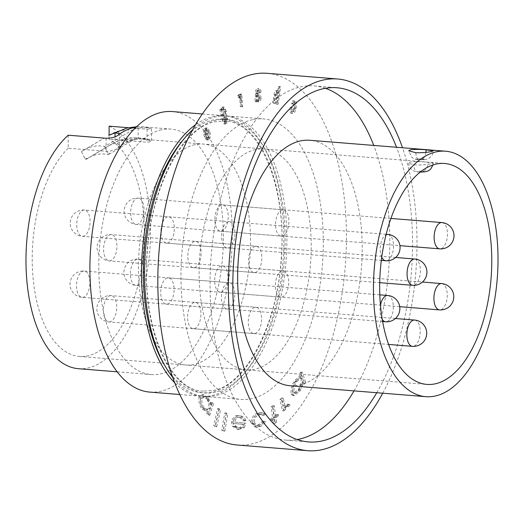 <?xml version="1.0" encoding="UTF-8"?>
<svg xmlns="http://www.w3.org/2000/svg" width="524" height="524" viewBox="0 0 524 524"><rect width="100%" height="100%" fill="white"/><g stroke="black" fill="none" stroke-linecap="round" stroke-linejoin="round"><path stroke-width="0.39" stroke-dasharray="2.62 1.97" d="M128.446 127.718L147.067 129.218L151.41 128.825L148.77 127.79L138.179 127.699L138.139 138.323L133.004 140.059L110.813 153.355L107.649 153.1L108.245 154.731L110.813 153.355M83.493 150.368L104.165 138.094L81.462 151.659A100.7 50.461 -85.4 0 1 83.493 150.368A100.7 50.461 -85.4 0 1 93.036 146.497A100.7 50.461 -85.4 0 1 104.597 146.55L131.832 130.306L138.179 127.699M419.469 159.8C424.578 159.781 425.567 159.506 422.436 158.962C417.32 158.975 416.338 159.257 419.469 159.8A8.797 3.622 93.6 0 1 418.945 159.859L423.995 159.735L420.562 159.165C418.787 158.975 411.419 157.986 418.945 159.859L414.694 159.086L411.74 157.364L408.668 150.781M422.992 171.217C425.278 171.826 423.89 172.075 418.827 171.957C416.541 171.348 417.929 171.099 422.992 171.217A8.797 5.135 95.7 0 0 428.187 162.257L433.243 163.088L431.56 163.724C426.7 164.831 420.739 165.198 413.685 164.824L408.635 163.01L410.318 162.014C415.185 161.451 421.139 161.53 428.187 162.257M149.805 392.096A140.72 70.511 94.6 0 0 160.606 391.323A140.72 70.511 94.6 0 0 232.034 246.791A140.72 70.511 94.6 0 0 172.389 111.566M174.715 382.775A140.72 70.511 94.6 0 0 201.393 396.249A140.72 70.511 94.6 0 0 212.2 395.476A140.72 70.511 94.6 0 0 283.622 250.944A140.72 70.511 94.6 0 0 223.977 115.719A140.72 70.511 94.6 0 0 213.17 116.485A140.72 70.511 94.6 0 0 195.491 124.751M172.71 377.365A140.72 70.511 94.6 0 0 204.426 396.491A140.72 70.511 94.6 0 0 215.233 395.725A140.72 70.511 94.6 0 0 286.654 251.186A140.72 70.511 94.6 0 0 227.01 115.961A140.72 70.511 94.6 0 0 216.209 116.734A140.72 70.511 94.6 0 0 192.649 129.769M252.62 119.662A140.72 70.511 94.6 0 0 181.199 264.201A140.72 70.511 94.6 0 0 240.844 399.426A140.72 70.511 94.6 0 0 251.644 398.653A140.72 70.511 94.6 0 0 323.072 254.12A140.72 70.511 94.6 0 0 263.428 118.896A140.72 70.511 94.6 0 0 252.62 119.662M237.169 445.007A186.452 93.423 94.6 0 0 251.487 443.992A186.452 93.423 94.6 0 0 346.128 252.483A186.452 93.423 94.6 0 0 267.096 73.308M376.769 392.718A177.656 89.021 94.6 0 0 396.537 147.257M354.014 390.891A177.656 89.021 94.6 0 0 373.776 145.43M325.45 88.301A177.656 89.021 94.6 0 0 314.19 85.923A177.656 89.021 94.6 0 0 300.547 86.892A177.656 89.021 94.6 0 0 210.373 269.375A177.656 89.021 94.6 0 0 285.672 440.088A177.656 89.021 94.6 0 0 297.167 439.544M290.047 385.736A123.127 61.694 94.6 0 0 299.505 385.068A123.127 61.694 94.6 0 0 361.999 258.594A123.127 61.694 94.6 0 0 309.808 140.275M68.205 135.199L68.159 148.213L106.09 151.266C111.081 151.253 115.097 150.133 118.136 147.892A110.813 55.524 -85.4 0 1 134.17 139.777A110.813 55.524 -85.4 0 1 142.679 139.174A110.813 55.524 -85.4 0 1 150.165 140.818L151.37 141.657L147.021 142.233L109.084 139.174L109.103 135.166M68.159 148.213A110.813 55.524 94.6 0 0 32.508 270.391A110.813 55.524 94.6 0 0 79.373 356.425A110.813 55.524 94.6 0 0 87.881 355.816A110.813 55.524 94.6 0 0 143.275 254.212A110.813 55.524 94.6 0 0 109.084 139.174M81.462 151.659L85.497 159.755L109.87 145.168L115.005 143.425L115.031 136.829M85.497 159.755A92.931 46.564 -85.4 0 1 88.071 158.078A92.931 46.564 -85.4 0 1 96.881 154.508A92.931 46.564 -85.4 0 1 108.245 154.731M78.384 368.693A123.127 61.694 94.6 0 0 87.835 368.025A123.127 61.694 94.6 0 0 149.609 252.745A123.127 61.694 94.6 0 0 109.13 126.166M161.523 129.769A123.127 61.694 94.6 0 0 99.023 256.243A123.127 61.694 94.6 0 0 151.213 374.562A123.127 61.694 94.6 0 0 160.672 373.887A123.127 61.694 94.6 0 0 223.165 247.42A123.127 61.694 94.6 0 0 170.975 129.101A123.127 61.694 94.6 0 0 161.523 129.769M219.084 409.657L217.565 408.628L213.746 425.593L215.259 426.615L219.084 409.657L220.597 409.781L219.084 408.753L217.565 408.628M233.114 421.925C234.326 418.191 236.075 416.639 238.374 417.268C240.215 417.301 241.747 418.499 242.966 420.883L244.413 420.287C242.907 417.242 240.981 415.729 238.643 415.761L240.162 415.886L238.643 415.761C235.531 414.818 233.121 416.842 231.418 421.846L232.525 426.385L237.621 429.385L242.802 427.394L244.597 423.117L234.628 422.049C235.839 418.309 237.595 416.757 239.887 417.392L238.315 417.268L239.887 417.392C241.734 417.418 243.26 418.624 244.479 421.001L242.966 420.883M270.522 420.451L272.729 418.833L273.325 423.287L274.949 422.095L274.353 417.641L276.921 415.761L276.744 414.438L274.176 416.318L272.742 405.655L271.118 406.847L272.552 417.51L270.345 419.128L270.522 420.451L272.041 420.576L274.242 418.958L272.729 418.833M302.145 382.258L302.793 384.079L304.175 382.009L300.645 372.106L299.263 374.175L299.866 375.878L294.796 380.47C291.992 384.066 290.748 388.598 291.075 394.061L292.687 395.535L298.549 390.819L302.145 382.258L303.665 382.382L304.313 384.197L302.793 384.079M221.842 119.269L224.036 123.965L225.065 123.487L226.099 118.103L224.77 121.869L224.095 122.203L223.185 121.044L222.615 118.588L223.473 119.177L224.141 118.883L225.176 116.19L224.901 111.258L222.635 106.922L221.803 107.282L220.84 110.158L220.565 108.789L219.87 109.457L221.842 119.269L223.362 119.387L225.549 124.09L226.584 123.605L225.065 123.487M254.965 101.807L255.81 101.708L256.026 100.117L257.716 101.787C258.797 101.44 259.38 100.163 259.459 97.962C259.485 95.604 258.908 94.34 257.716 94.169L256.295 93.586L256.583 91.176L257.533 90.298L259.275 90.423L257.533 90.298L258.705 92.584L259.504 92.211C259.419 89.683 258.738 88.458 257.467 88.523C256.059 88.962 255.398 90.632 255.489 93.547L254.965 101.807L257.33 101.833L255.81 101.708M257.33 101.833L257.539 100.241L259.229 101.911L257.52 101.787L259.229 101.911C260.317 101.564 260.9 100.287 260.978 98.086L259.459 97.962M260.978 98.086C261.004 95.722 260.421 94.458 259.236 94.294L257.815 93.704L258.096 91.294L259.046 90.423L260.225 92.709L261.024 92.335C260.939 89.807 260.258 88.576 258.987 88.648L257.467 88.523L258.987 88.648C257.579 89.08 256.917 90.757 257.002 93.665L256.485 101.925M293.637 107.964C293.158 110.394 292.366 111.586 291.246 111.547L290.99 107.695L290.231 107.361C289.641 109.889 289.844 111.835 290.82 113.21L292.929 113.597L290.82 113.21C292.438 113.557 293.61 112.025 294.344 108.612C295.372 105.416 295.287 102.809 294.095 100.811L295.608 100.929L294.095 100.811C293.008 100.241 292.123 101.014 291.442 103.143L292.045 104.027L293.63 102.435L293.637 107.964L295.15 108.082C294.678 110.512 293.885 111.71 292.765 111.671L291.246 111.547L293.113 111.822L292.503 107.82L290.99 107.695M292.503 107.82L291.744 107.486C291.161 110.007 291.357 111.959 292.34 113.335C293.951 113.682 295.13 112.149 295.863 108.737C296.892 105.534 296.807 102.933 295.608 100.929C294.527 100.359 293.643 101.139 292.955 103.261L293.564 104.152L295.143 102.56L293.355 102.304L295.143 102.56L295.15 108.082M276.868 97.012L275.866 103.909L276.639 104.171L279.161 86.768L278.395 86.506L277.484 92.748L276.128 90.495L277.884 90.665L276.364 90.541C275.08 90.665 274.321 92.119 274.085 94.91L272.925 102.9L273.692 103.163L274.851 95.178L276.259 92.44C277.111 93.344 277.314 94.87 276.868 97.012L278.382 97.137L277.386 104.027L275.866 103.909M277.386 104.027L278.152 104.289L280.681 86.886L279.908 86.624L279.004 92.872L277.884 90.665C276.6 90.783 275.84 92.244 275.598 95.034L274.438 103.025L275.211 103.287L276.371 95.296L277.779 92.565L276.102 92.414L277.779 92.565C278.63 93.468 278.834 94.995 278.382 97.137M239.874 100.366L240.378 106.831L241.178 106.411L240.215 94.065L239.494 94.444L239.638 96.318L238.446 94.706L237.68 95.813L238.106 97.615L238.649 96.855L240.359 96.933L238.649 96.855L239.527 97.903L239.874 100.366L241.394 100.49L241.898 106.955L240.378 106.831M241.898 106.955L242.691 106.536L241.734 94.189L241.014 94.569L241.158 96.436L240.175 94.778L238.446 94.706L239.966 94.831L239.199 95.938L237.68 95.813M207.53 132.5L207.556 137.648L206.816 138.139L205.768 137.242L205.159 138.513L206.711 139.921L208.061 138.998C209.2 136.305 209.214 133.672 208.094 131.105L205.65 127.895L204.34 128.753C203.279 131.465 203.299 134.072 204.412 136.581L204.583 137.013L207.53 132.5L209.043 132.624L209.069 137.773L207.556 137.648M281.545 397.952L279.967 399.576L282.436 410.901L284.015 409.277L283.654 407.62L285.731 407.842L283.654 407.62L287.211 406.349L288.495 404.548L287.421 404.148L286.648 405.19L284.676 406.146L283.523 405.399L281.545 397.952L283.065 398.076L281.48 399.701L279.967 399.576M250.754 422.344L254.998 427.053L258.201 426.556C260.363 425.992 262.301 424.296 264.017 421.466L262.675 421.132L258.083 425.036L255.666 425.423L252.43 421.859C253.393 417.523 255.168 415.139 257.756 414.694L260.192 414.307L262.485 415.257L263.769 413.934L260.945 412.676L257.638 413.226C254.31 413.783 252.018 416.822 250.754 422.344L252.267 422.468L256.518 427.178L259.721 426.674L258.201 426.556M226.342 413.587L224.77 412.866L221.763 430.309L223.335 431.029L226.342 413.587L227.861 413.705L224.77 412.866M207.524 411.609L206.836 413.698L208.185 415.218L211.925 403.834L210.583 402.314L209.941 404.266L206.417 397.192L202.218 394.605L198.996 397.054C198.596 402.661 199.775 406.716 202.519 409.211L206.508 411.694L209.043 411.726L208.356 413.822L206.836 413.698M107.649 153.1L104.597 146.55M138.139 138.323L140.838 138.329L150.172 139.915L150.165 140.818M150.172 139.915A111.697 55.97 -85.4 0 0 142.751 138.297A111.697 55.97 -85.4 0 0 118.136 146.982L119.348 145.2L117.225 143.543L115.005 143.425M87.678 158.458L84.515 158.209M382.736 393.203A186.452 93.423 94.6 0 0 402.504 147.742M291.744 107.486L290.231 107.361M295.863 108.737L294.344 108.612M292.955 103.261L291.442 103.143M293.564 104.152L292.045 104.027M278.152 104.289L276.639 104.171M280.681 86.886L279.161 86.768M279.908 86.624L278.395 86.506M279.004 92.872L277.484 92.748M274.438 103.025L272.925 102.9M275.211 103.287L273.692 103.163M257.539 100.241L256.026 100.117M259.236 94.294L257.716 94.169M257.815 93.704L256.295 93.586M257.828 93.154L256.308 93.036M258.096 91.294L256.583 91.176M260.225 92.709L258.705 92.584M261.024 92.335L259.504 92.211M259.092 100.235L257.572 100.11C256.491 99.776 256.039 98.427 256.216 96.075L256.243 95.283L257.539 95.951L258.607 97.995L257.572 100.11L259.092 100.235C258.011 99.901 257.559 98.551 257.736 96.193L257.762 95.401L259.053 96.075L260.12 98.119L259.092 100.235M257.762 95.401L256.243 95.283M260.12 98.119L258.607 97.995M242.691 106.536L241.178 106.411M241.734 94.189L240.215 94.065M241.014 94.569L239.494 94.444M241.158 96.436L239.638 96.318M239.199 95.938L239.619 97.733L238.106 97.615M239.619 97.733L240.162 96.973L241.047 98.027L239.527 97.903M241.047 98.027L241.394 100.49M226.584 123.605L227.619 118.221L226.099 118.103M227.619 118.221L226.938 119.217L225.425 119.092M226.938 119.217L226.289 121.994L224.77 121.869M226.289 121.994L225.608 122.328L224.704 121.162L223.185 121.044M224.704 121.162L224.128 118.706L222.615 118.588M224.128 118.706L224.986 119.302L225.654 119L224.141 118.883M225.654 119L226.696 116.308L225.176 116.19M226.696 116.308L226.42 111.383L224.901 111.258M226.42 111.383L224.154 107.047L221.803 107.282M223.316 107.4L222.359 110.276L220.84 110.158M222.359 110.276L222.084 108.907L220.565 108.789M222.084 108.907L221.39 109.582L219.87 109.457M221.39 109.582L223.362 119.387M223.204 114.461L223.61 109.025L224.043 108.848L222.097 108.9C223.139 108.756 223.814 109.752 224.102 111.894L223.755 117.356L223.276 117.566L225.274 117.474C224.187 117.703 223.499 116.701 223.204 114.461L221.685 114.337L222.097 108.9L223.61 109.025C224.658 108.881 225.327 109.876 225.621 112.012L225.274 117.474L223.755 117.356C222.667 117.586 221.98 116.577 221.685 114.337M225.621 112.012L224.102 111.894M209.069 137.773L208.336 138.257L207.288 137.367L205.768 137.242M207.288 137.367L206.679 138.637L205.159 138.513M206.679 138.637L208.225 140.046L209.574 139.122L208.061 138.998M209.574 139.122C210.72 136.43 210.727 133.797 209.613 131.229L208.094 131.105M209.613 131.229L207.17 128.02L205.853 128.871L204.34 128.753M205.853 128.871C204.792 131.59 204.819 134.196 205.932 136.705L204.412 136.581M205.932 136.705L206.096 137.131L204.583 137.013M206.096 137.131L209.043 132.624M206.358 130.227L207.124 129.736L208.506 131.328L206.299 134.701L205.873 132.389L206.358 130.227L204.845 130.103L205.605 129.618L206.987 131.203L204.786 134.576L204.353 132.271L204.845 130.103M208.506 131.328L206.987 131.203M205.873 132.389L204.353 132.271M206.299 134.701L204.786 134.576M304.313 384.197L305.695 382.127L304.175 382.009M305.695 382.127L302.165 372.23L300.645 372.106M302.165 372.23L300.783 374.3L299.263 374.175M300.783 374.3L301.385 376.003L299.866 375.878M301.385 376.003L296.309 380.588L294.796 380.47M296.309 380.588C293.506 384.19 292.268 388.716 292.595 394.179L291.075 394.061M292.595 394.179L294.206 395.659L300.069 390.943L298.549 390.819M300.069 390.943L303.665 382.382M296.866 381.544L301.346 377.863L302.617 379.055C302.885 383.28 301.929 386.778 299.741 389.548L295.281 393.157L293.984 392.024C293.767 387.806 294.73 384.308 296.866 381.544L295.353 381.426L299.826 377.739L301.097 378.931C301.366 383.162 300.409 386.66 298.221 389.424L293.761 393.033L292.471 391.9C292.248 387.681 293.211 384.19 295.353 381.426M302.617 379.055L301.097 378.931M299.741 389.548L298.221 389.424M293.984 392.024L292.471 391.9M281.48 399.701L283.949 411.026L282.436 410.901M283.949 411.026L285.534 409.395L284.015 409.277M285.534 409.395L285.174 407.744L288.724 406.467L287.211 406.349M288.724 406.467L290.014 404.672L288.495 404.548M290.014 404.672L287.421 404.148M288.94 404.273L288.167 405.314L286.648 405.19M288.167 405.314L286.196 406.27L285.036 405.517L283.523 405.399M285.036 405.517L283.065 398.076M274.242 418.958L274.838 423.405L273.325 423.287M274.838 423.405L276.469 422.213L274.949 422.095M276.469 422.213L275.873 417.766L274.353 417.641M275.873 417.766L278.434 415.879L276.921 415.761M278.434 415.879L278.257 414.556L276.744 414.438M278.257 414.556L275.696 416.442L274.176 416.318M275.696 416.442L274.262 405.779L272.742 405.655M274.262 405.779L272.631 406.971L271.118 406.847M272.631 406.971L274.065 417.635L272.552 417.51M274.065 417.635L271.864 419.252L270.345 419.128M271.864 419.252L272.041 420.576M259.721 426.674C261.882 426.117 263.821 424.42 265.53 421.591L264.017 421.466M265.53 421.591L262.675 421.132M264.188 421.25L259.596 425.154L258.083 425.036M259.596 425.154L257.186 425.547L253.944 421.984L252.43 421.859M253.944 421.984C254.913 417.648 256.688 415.257 259.275 414.818L257.756 414.694M259.275 414.818L261.712 414.432L263.998 415.381L262.485 415.257M263.998 415.381L265.288 414.058L263.769 413.934M265.288 414.058L262.465 412.801L257.638 413.226M259.151 413.344C255.83 413.908 253.531 416.947 252.267 422.468M244.479 421.001L245.933 420.412L244.413 420.287M245.933 420.412C244.42 417.366 242.501 415.853 240.162 415.886C237.044 414.936 234.641 416.966 232.931 421.964L231.418 421.846M232.931 421.964L234.045 426.51L232.525 426.385M234.045 426.51L238.892 429.484L237.379 429.366M238.892 429.484L244.322 427.519L242.802 427.394M244.322 427.519L246.11 423.235L244.597 423.117M246.11 423.235L234.628 422.049M234.673 423.503L244.177 424.492C242.73 427.276 241.02 428.409 239.055 427.892L235.931 426.333L234.673 423.503L233.154 423.379L242.664 424.368C241.217 427.158 239.507 428.291 237.536 427.774L234.411 426.209L233.154 423.379M244.177 424.492L242.664 424.368M235.931 426.333L234.411 426.209M239.055 427.892L237.536 427.774M226.289 412.991L223.283 430.433L221.763 430.309M223.283 430.433L224.855 431.147L223.335 431.029M224.855 431.147L227.861 413.705M219.084 408.753L215.259 425.711L213.746 425.593M215.259 425.711L216.779 426.739L215.259 426.615M216.779 426.739L220.597 409.781M208.356 413.822L209.705 415.342L208.185 415.218M209.705 415.342L213.445 403.958L211.925 403.834M213.445 403.958L212.096 402.432L210.583 402.314M212.096 402.432L211.454 404.39L209.941 404.266M211.454 404.39L207.93 397.316L206.417 397.192M207.93 397.316L203.731 394.729L200.509 397.172L198.996 397.054M200.509 397.172C200.116 402.786 201.288 406.834 204.032 409.336L202.519 409.211M204.032 409.336L208.021 411.812L209.043 411.726M207.628 398.81C209.764 400.722 210.668 403.84 210.334 408.163L207.877 410.089L204.602 408.039C202.493 406.126 201.596 403.008 201.904 398.672L204.36 396.819L207.628 398.81L206.109 398.685C208.251 400.605 209.155 403.722 208.821 408.039L206.358 409.964L203.089 407.914C200.98 406.008 200.076 402.884 200.384 398.554L202.84 396.701L206.109 398.685M210.334 408.163L208.821 408.039M204.602 408.039L203.089 407.914M201.904 398.672L200.384 398.554M282.187 236.016A13.192 6.609 94.6 0 0 288.888 222.464A13.192 6.609 94.6 0 0 283.294 209.79A13.192 6.609 94.6 0 0 282.279 209.862A13.192 6.609 94.6 0 0 275.585 223.414A13.192 6.609 94.6 0 0 281.178 236.088A13.192 6.609 94.6 0 0 282.187 236.016M221.495 231.13A13.192 6.609 94.6 0 0 228.195 217.578A13.192 6.609 94.6 0 0 222.602 204.904A13.192 6.609 94.6 0 0 221.587 204.976A13.192 6.609 94.6 0 0 214.892 218.521A13.192 6.609 94.6 0 0 220.486 231.202A13.192 6.609 94.6 0 0 221.495 231.13M281.978 297.043A13.192 6.609 94.6 0 0 288.672 283.497A13.192 6.609 94.6 0 0 283.084 270.816A13.192 6.609 94.6 0 0 282.069 270.888A13.192 6.609 94.6 0 0 275.375 284.44A13.192 6.609 94.6 0 0 280.962 297.115A13.192 6.609 94.6 0 0 281.978 297.043M221.285 292.156A13.192 6.609 94.6 0 0 227.979 278.611A13.192 6.609 94.6 0 0 222.386 265.93A13.192 6.609 94.6 0 0 221.377 266.002A13.192 6.609 94.6 0 0 214.683 279.554A13.192 6.609 94.6 0 0 220.27 292.228A13.192 6.609 94.6 0 0 221.285 292.156M255.123 272.48A13.192 6.609 94.6 0 0 261.817 258.928A13.192 6.609 94.6 0 0 256.229 246.254A13.192 6.609 94.6 0 0 255.214 246.326A13.192 6.609 94.6 0 0 248.52 259.878A13.192 6.609 94.6 0 0 254.107 272.552A13.192 6.609 94.6 0 0 255.123 272.48M194.43 267.594A13.192 6.609 94.6 0 0 201.124 254.042A13.192 6.609 94.6 0 0 195.537 241.368A13.192 6.609 94.6 0 0 194.522 241.44A13.192 6.609 94.6 0 0 187.828 254.992A13.192 6.609 94.6 0 0 193.415 267.666A13.192 6.609 94.6 0 0 194.43 267.594M228.268 247.918A13.192 6.609 94.6 0 0 234.968 234.366A13.192 6.609 94.6 0 0 229.374 221.691A13.192 6.609 94.6 0 0 228.359 221.763A13.192 6.609 94.6 0 0 221.665 235.315A13.192 6.609 94.6 0 0 227.259 247.99A13.192 6.609 94.6 0 0 228.268 247.918M167.575 243.031A13.192 6.609 94.6 0 0 174.276 229.479A13.192 6.609 94.6 0 0 168.682 216.805A13.192 6.609 94.6 0 0 167.667 216.877A13.192 6.609 94.6 0 0 160.973 230.429A13.192 6.609 94.6 0 0 166.567 243.103A13.192 6.609 94.6 0 0 167.575 243.031M228.058 308.95A13.192 6.609 94.6 0 0 234.752 295.398A13.192 6.609 94.6 0 0 229.158 282.718A13.192 6.609 94.6 0 0 228.15 282.79A13.192 6.609 94.6 0 0 221.449 296.342A13.192 6.609 94.6 0 0 227.043 309.022A13.192 6.609 94.6 0 0 228.058 308.95M167.366 304.058A13.192 6.609 94.6 0 0 174.06 290.512A13.192 6.609 94.6 0 0 168.466 277.831A13.192 6.609 94.6 0 0 167.457 277.903A13.192 6.609 94.6 0 0 160.757 291.455A13.192 6.609 94.6 0 0 166.35 304.13A13.192 6.609 94.6 0 0 167.366 304.058M254.913 333.513A13.192 6.609 94.6 0 0 261.607 319.961A13.192 6.609 94.6 0 0 256.013 307.287A13.192 6.609 94.6 0 0 255.005 307.359A13.192 6.609 94.6 0 0 248.304 320.904A13.192 6.609 94.6 0 0 253.898 333.585A13.192 6.609 94.6 0 0 254.913 333.513M194.221 328.627A13.192 6.609 94.6 0 0 200.915 315.075A13.192 6.609 94.6 0 0 195.321 302.394A13.192 6.609 94.6 0 0 194.306 302.466A13.192 6.609 94.6 0 0 187.612 316.018A13.192 6.609 94.6 0 0 193.205 328.699A13.192 6.609 94.6 0 0 194.221 328.627M255.555 149.55A110.813 55.524 94.6 0 0 199.303 263.376A110.813 55.524 94.6 0 0 246.273 369.859A110.813 55.524 94.6 0 0 254.788 369.256A110.813 55.524 94.6 0 0 311.033 255.437A110.813 55.524 94.6 0 0 264.063 148.947A110.813 55.524 94.6 0 0 255.555 149.55M194.863 144.663A110.813 55.524 94.6 0 0 138.611 258.489A110.813 55.524 94.6 0 0 185.581 364.973A110.813 55.524 94.6 0 0 194.096 364.37A110.813 55.524 94.6 0 0 250.341 250.544A110.813 55.524 94.6 0 0 203.371 144.061A110.813 55.524 94.6 0 0 194.863 144.663M216.196 120.219A137.203 68.749 94.6 0 0 146.314 271.55A137.203 68.749 94.6 0 0 215.246 392.234A137.203 68.749 94.6 0 0 285.122 240.909A137.203 68.749 94.6 0 0 216.196 120.219M109.005 135.225A118.889 59.572 -85.4 0 1 120.271 130.653A118.889 59.572 -85.4 0 1 131.832 130.306M148.77 127.79A123.127 61.694 94.6 0 0 143.399 126.88A123.127 61.694 94.6 0 0 136.129 127.142M415.846 152.72A8.797 3.622 93.6 0 0 418.945 159.859L425.671 159.545L427.695 158.942C433.531 155.831 433.361 151.253 433.296 150.866M425.874 152.379A8.797 3.629 -86.4 0 1 422.436 158.962M418.827 171.957A8.797 5.135 -84.3 0 1 417.988 171.99L417.988 171.99A8.797 5.135 -84.3 0 1 413.685 164.824M164.929 365.772A137.203 68.749 94.6 0 0 212.207 391.991A137.203 68.749 94.6 0 0 282.089 240.667A137.203 68.749 94.6 0 0 213.157 119.976A137.203 68.749 94.6 0 0 183.105 139.967M133.004 140.059A109.339 54.784 94.6 0 0 121.444 140.216A109.339 54.784 94.6 0 0 111.081 144.421A109.339 54.784 94.6 0 0 109.87 145.168M117.225 143.543A111.697 55.97 -85.4 0 1 137.622 137.884A111.697 55.97 -85.4 0 1 140.838 138.329M106.136 138.257L106.09 151.266M118.136 146.982L118.136 147.892M147.067 129.218L147.021 142.233M275.598 95.034L274.085 94.91M276.371 95.296L274.851 95.178M257.002 93.665L255.489 93.547M256.911 96.554L255.398 96.429M257.736 96.193L256.216 96.075M259.053 96.075L257.539 95.951M283.897 401.901L282.384 401.784M414.785 259.02A13.192 6.609 -85.4 0 1 420.169 267.24A13.192 6.609 -85.4 0 1 415.473 284.375A13.192 6.609 -85.4 0 1 412.67 285.318M108.52 235.531A13.192 6.609 -85.4 0 1 111.324 234.588A13.192 6.609 -85.4 0 1 116.708 242.809A13.192 6.609 -85.4 0 1 112.012 259.937A13.192 6.609 -85.4 0 1 109.208 260.887A13.192 6.609 -85.4 0 1 103.824 252.666A13.192 6.609 -85.4 0 1 108.52 235.531M441.64 283.582A13.192 6.609 -85.4 0 1 442.963 283.969A13.192 6.609 -85.4 0 1 446.815 299.944A13.192 6.609 -85.4 0 1 439.525 309.887M143.353 275.506A13.192 6.609 -85.4 0 1 136.063 285.449A13.192 6.609 -85.4 0 1 134.733 285.063A13.192 6.609 -85.4 0 1 130.889 269.094A13.192 6.609 -85.4 0 1 138.179 259.151A13.192 6.609 -85.4 0 1 139.502 259.537A13.192 6.609 -85.4 0 1 143.353 275.506M441.856 222.556A13.192 6.609 -85.4 0 1 447.234 230.776A13.192 6.609 -85.4 0 1 442.544 247.904A13.192 6.609 -85.4 0 1 439.734 248.854M135.585 199.068A13.192 6.609 -85.4 0 1 138.388 198.118A13.192 6.609 -85.4 0 1 143.773 206.338A13.192 6.609 -85.4 0 1 139.083 223.473A13.192 6.609 -85.4 0 1 136.273 224.423A13.192 6.609 -85.4 0 1 130.889 216.202A13.192 6.609 -85.4 0 1 135.585 199.068M414.576 320.053A13.192 6.609 -85.4 0 1 419.953 328.266A13.192 6.609 -85.4 0 1 415.263 345.401A13.192 6.609 -85.4 0 1 412.454 346.351M108.304 296.564A13.192 6.609 -85.4 0 1 111.114 295.615A13.192 6.609 -85.4 0 1 116.492 303.835A13.192 6.609 -85.4 0 1 111.802 320.97A13.192 6.609 -85.4 0 1 108.992 321.913A13.192 6.609 -85.4 0 1 103.614 313.699A13.192 6.609 -85.4 0 1 108.304 296.564M387.721 295.484A13.192 6.609 -85.4 0 1 393.105 303.704A13.192 6.609 -85.4 0 1 388.408 320.839A13.192 6.609 -85.4 0 1 385.605 321.788M81.449 272.002A13.192 6.609 -85.4 0 1 84.259 271.052A13.192 6.609 -85.4 0 1 89.637 279.272A13.192 6.609 -85.4 0 1 84.947 296.407A13.192 6.609 -85.4 0 1 82.137 297.35A13.192 6.609 -85.4 0 1 76.759 289.13A13.192 6.609 -85.4 0 1 81.449 272.002M382.271 319.509A13.192 6.609 -85.4 0 1 380.221 313.568A13.192 6.609 -85.4 0 1 380.463 305.25M381.727 257.133A13.192 6.609 -85.4 0 1 380.437 252.535A13.192 6.609 -85.4 0 1 385.127 235.407A13.192 6.609 -85.4 0 1 386.018 234.85M387.93 234.457A13.192 6.609 -85.4 0 1 393.314 242.678A13.192 6.609 -85.4 0 1 388.625 259.812A13.192 6.609 -85.4 0 1 385.815 260.756M81.665 210.969A13.192 6.609 -85.4 0 1 84.469 210.026A13.192 6.609 -85.4 0 1 89.853 218.239A13.192 6.609 -85.4 0 1 85.157 235.374A13.192 6.609 -85.4 0 1 82.353 236.324A13.192 6.609 -85.4 0 1 76.969 228.104A13.192 6.609 -85.4 0 1 81.665 210.969M203.332 391.107C168.617 391.055 139.836 322.26 147.624 248.435C152.563 183.826 183.996 126.998 215.056 121.817L225.071 121.103C258.895 121.273 287.394 186.616 281.178 258.797C277.373 325.227 245.278 385.166 213.347 390.393L203.332 391.107M136.528 126.756L143.399 126.88L170.975 129.101M433.25 163.088L433.014 164.942M420.183 172.121L414.805 171.348C413.515 171.184 409.113 168.826 408.628 163.01M179.745 394.506L201.393 396.249M204.426 396.491L240.844 399.426M314.19 85.923L336.945 87.757M142.679 139.174L444.621 163.481M88.071 158.078L111.081 144.421C119.407 139.436 128.249 137.255 137.622 137.884L142.751 138.297M117.186 371.817L151.213 374.562M79.373 356.425L426.837 384.4M285.672 440.088L308.433 441.922M227.01 115.961L263.428 118.896M202.336 113.977L223.977 115.719M151.416 128.825L151.37 141.657M119.354 145.2L119.393 133.561M224.095 122.203L225.608 122.328M223.473 119.177L224.986 119.302M222.635 106.922L224.154 107.047M224.036 123.965L225.549 124.09M206.816 138.139L208.336 138.257M206.711 139.921L208.225 140.046M205.65 127.895L207.17 128.02M205.605 129.618L207.124 129.736M292.687 395.535L294.206 395.659M299.826 377.739L301.346 377.863M293.761 393.033L295.281 393.157M284.676 406.146L286.196 406.27M255.666 425.423L257.186 425.547M260.192 414.307L261.712 414.432M260.945 412.676L262.465 412.801M254.998 427.053L256.518 427.178M237.621 429.385L239.134 429.51M202.218 394.605L203.731 394.729M206.508 411.694L208.021 411.812M206.358 409.964L207.877 410.089M202.84 396.701L204.36 396.819M222.602 204.904L283.294 209.79M222.386 265.93L283.084 270.816M195.537 241.368L256.229 246.254M168.682 216.805L229.374 221.691M168.466 277.831L229.158 282.718M195.321 302.394L256.013 307.287M246.273 369.859L185.581 364.973M264.063 148.947L203.371 144.061M193.205 328.699L253.898 333.585M166.35 304.13L227.043 309.022M166.567 243.103L227.259 247.99M193.415 267.666L254.107 272.552M220.27 292.228L280.962 297.115M220.486 231.202L281.178 236.088M395.627 257.481L111.324 234.588A13.192 13.192 0 0 0 97.608 251.468A13.192 13.192 0 0 0 109.208 260.887L379.717 282.665M399.707 306.678L136.063 285.449A13.192 13.192 0 0 1 124.149 269.88A13.192 13.192 0 0 1 138.179 259.151L422.482 282.043M390.93 218.456L138.388 198.118A13.192 13.192 0 0 0 124.679 214.997A13.192 13.192 0 0 0 136.273 224.423L399.923 245.651M395.41 318.507L111.114 295.615A13.192 13.192 0 0 0 97.398 312.494A13.192 13.192 0 0 0 108.992 321.913L388.605 344.432M379.815 294.848L84.259 271.052A13.192 13.192 0 0 0 70.544 287.931A13.192 13.192 0 0 0 82.137 297.35L382.625 321.546M386.155 234.313L84.469 210.026A13.192 13.192 0 0 0 70.76 226.899A13.192 13.192 0 0 0 82.353 236.324L381.302 260.395"/><path stroke-width="0.79" d="M431.606 151.515C427.617 152.412 422.364 152.818 415.846 152.72L408.681 150.781L410.364 149.805C414.36 149.242 419.606 149.242 426.117 149.812L433.283 150.866L431.606 151.515M202.336 113.977L172.389 111.566A140.72 70.511 94.6 0 0 161.582 112.333A140.72 70.511 94.6 0 0 90.154 256.871A140.72 70.511 94.6 0 0 149.805 392.096L179.745 394.506M195.491 124.751A140.72 70.511 94.6 0 0 142.404 250.321A140.72 70.511 94.6 0 0 174.715 382.775M192.649 129.769A140.72 70.511 94.6 0 0 145.436 250.57A140.72 70.511 94.6 0 0 172.71 377.365M402.504 147.742A186.452 93.423 94.6 0 0 337.653 78.993L267.096 73.308A186.452 93.423 94.6 0 0 252.778 74.329A186.452 93.423 94.6 0 0 158.143 265.838A186.452 93.423 94.6 0 0 237.169 445.007L307.726 450.692A186.452 93.423 94.6 0 0 322.044 449.671A186.452 93.423 94.6 0 0 382.736 393.203M337.653 78.993A186.452 93.423 94.6 0 0 323.334 80.008A186.452 93.423 94.6 0 0 228.693 271.517A186.452 93.423 94.6 0 0 307.726 450.692M396.537 147.257A177.656 89.021 94.6 0 0 336.945 87.757A177.656 89.021 94.6 0 0 323.301 88.726A177.656 89.021 94.6 0 0 233.128 271.203A177.656 89.021 94.6 0 0 308.433 441.922A177.656 89.021 94.6 0 0 322.077 440.953A177.656 89.021 94.6 0 0 376.769 392.718M297.167 439.544A177.656 89.021 94.6 0 0 299.315 439.119A177.656 89.021 94.6 0 0 354.014 390.891M373.776 145.43A177.656 89.021 94.6 0 0 325.45 88.301M445.61 151.213L309.808 140.275A123.127 61.694 94.6 0 0 300.357 140.949A123.127 61.694 94.6 0 0 237.857 267.417A123.127 61.694 94.6 0 0 290.047 385.736L425.848 396.675A123.127 61.694 94.6 0 0 435.3 396A123.127 61.694 94.6 0 0 497.8 269.533A123.127 61.694 94.6 0 0 445.61 151.213A123.127 61.694 94.6 0 0 436.158 151.881A123.127 61.694 94.6 0 0 373.658 278.355A123.127 61.694 94.6 0 0 425.848 396.675M435.346 383.797A110.813 55.524 94.6 0 0 491.591 269.971A110.813 55.524 94.6 0 0 444.621 163.481A110.813 55.524 94.6 0 0 436.112 164.091A110.813 55.524 94.6 0 0 379.867 277.91A110.813 55.524 94.6 0 0 426.837 384.4A110.813 55.524 94.6 0 0 435.346 383.797M115.031 136.829L115.044 132.808L119.387 133.561L118.182 135.212C115.123 137.268 111.108 138.284 106.136 138.257L68.205 135.199A123.127 61.694 94.6 0 0 26.2 270.764A123.127 61.694 94.6 0 0 78.384 368.693L117.186 371.817M109.103 135.166L109.13 126.166L128.446 127.718M108.697 135.408L109.005 135.225A118.889 59.572 -85.4 0 0 108.697 135.408L115.044 132.808M136.129 127.142A123.127 61.694 94.6 0 0 133.941 127.548A123.127 61.694 94.6 0 0 119.086 134.34M426.117 149.812A8.797 3.629 -86.4 0 1 425.874 152.379M183.105 139.967A137.203 68.749 94.6 0 0 164.929 365.772M414.785 259.02A13.192 13.192 0 0 1 421.748 282.646A13.192 13.192 0 0 1 412.67 285.318A13.192 6.609 -85.4 0 1 407.286 277.104A13.192 6.609 -85.4 0 1 411.982 259.969A13.192 6.609 -85.4 0 1 414.785 259.02L395.627 257.481M399.707 306.678L439.525 309.887A13.192 6.609 -85.4 0 1 438.202 309.501A13.192 6.609 -85.4 0 1 434.35 293.525A13.192 6.609 -85.4 0 1 441.64 283.582L422.482 282.043M441.856 222.556A13.192 13.192 0 0 1 448.813 246.182A13.192 13.192 0 0 1 439.734 248.854A13.192 6.609 -85.4 0 1 434.357 240.634A13.192 6.609 -85.4 0 1 439.046 223.506A13.192 6.609 -85.4 0 1 441.856 222.556L390.93 218.456M414.576 320.053A13.192 13.192 0 0 1 421.532 343.679A13.192 13.192 0 0 1 412.454 346.351A13.192 6.609 -85.4 0 1 407.076 338.131A13.192 6.609 -85.4 0 1 411.766 320.996A13.192 6.609 -85.4 0 1 414.576 320.053L395.41 318.507M380.463 305.25A13.192 6.609 -85.4 0 1 384.911 296.433A13.192 6.609 -85.4 0 1 387.721 295.484L379.815 294.848M387.721 295.484A13.192 13.192 0 0 1 394.683 319.109A13.192 13.192 0 0 1 385.605 321.788A13.192 6.609 -85.4 0 1 382.271 319.509M386.018 234.85A13.192 6.609 -85.4 0 1 387.93 234.457L386.155 234.313M387.93 234.457A13.192 13.192 0 0 1 394.893 258.083A13.192 13.192 0 0 1 385.815 260.756A13.192 6.609 -85.4 0 1 381.727 257.133M109.005 135.225L127.005 128.02L136.528 126.756M433.014 164.942L430.584 169.219L428.652 170.667L425.455 171.787L420.183 172.121M412.67 285.318L379.717 282.665M439.525 309.887A13.192 13.192 0 0 0 453.548 299.158A13.192 13.192 0 0 0 441.64 283.582M439.734 248.854L399.923 245.651M412.454 346.351L388.605 344.432M385.605 321.788L382.625 321.546M385.815 260.756L381.302 260.395"/></g></svg>
